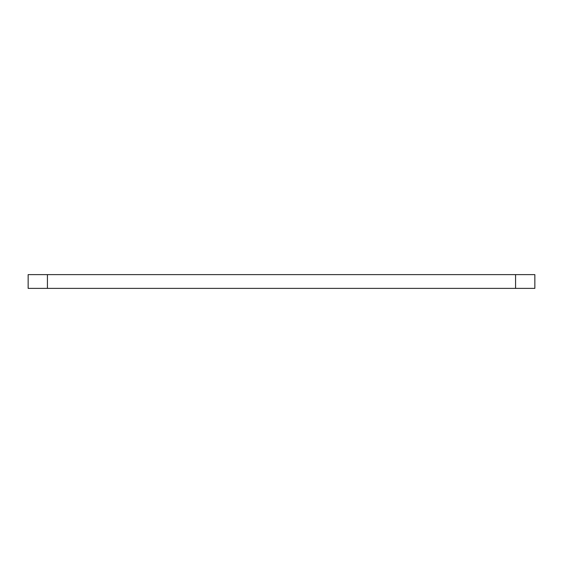 <?xml version="1.0" encoding="UTF-8"?>
<svg xmlns="http://www.w3.org/2000/svg" width="563" height="563" viewBox="0 0 563 563"><rect width="100%" height="100%" fill="white"/><g stroke="black" fill="none" stroke-linecap="round" stroke-linejoin="round"><path stroke-width="0.84" d="M515.574 274.624L534.85 274.624L534.85 288.376L28.15 288.376L28.15 274.624L515.574 274.624L515.574 288.376M47.426 274.624L47.426 288.376"/></g></svg>
